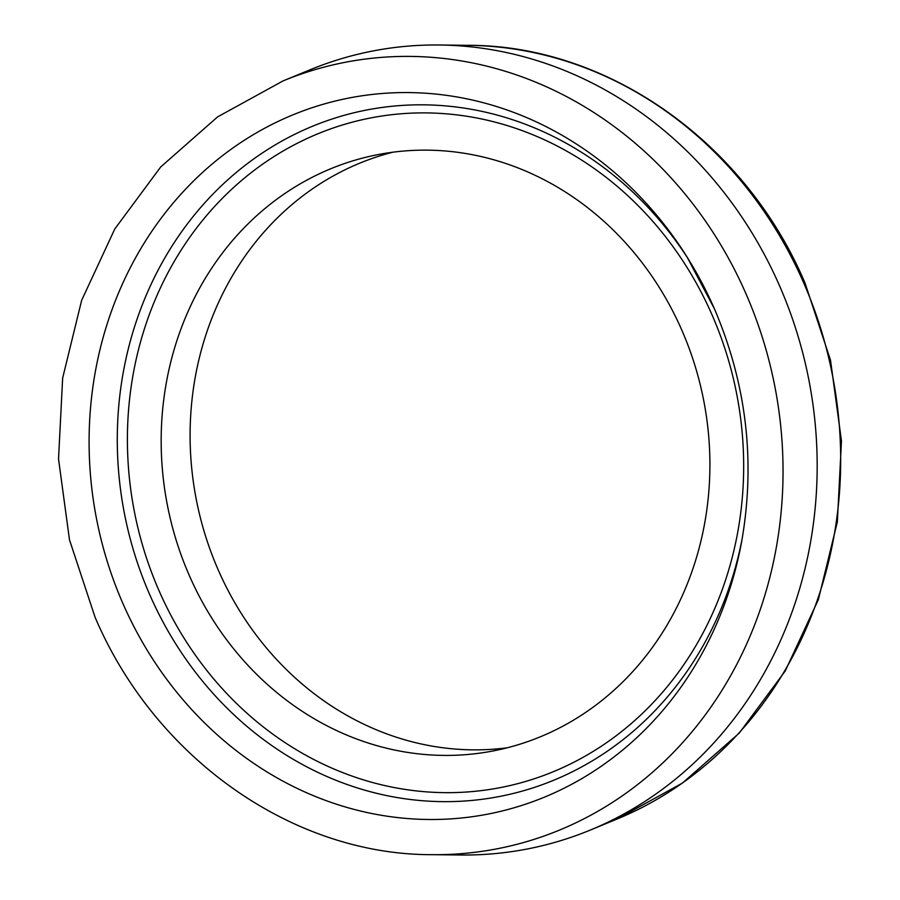 <?xml version="1.0" encoding="UTF-8"?>
<svg xmlns="http://www.w3.org/2000/svg" width="900" height="900" viewBox="0 0 900 900"><rect width="100%" height="100%" fill="white"/><g stroke="black" fill="none" stroke-linecap="round" stroke-linejoin="round"><path stroke-width="1.35" d="M431.685 854.674L460.665 855A406.406 365.636 -100.9 0 0 590.164 830.126A406.406 365.636 -100.9 0 0 779.602 285.93A406.406 365.636 -100.9 0 0 439.335 45A406.406 365.636 -100.9 0 0 309.836 69.874L283.039 80.921L217.597 116.888L160.729 166.939L114.795 228.96L81.653 300.319L62.651 378.079L58.534 459.011L69.48 539.786L95.006 617.062C154.597 757.508 291.87 854.831 431.685 854.674A400.522 360.349 -100.9 0 0 746.01 293.85A400.522 360.349 -100.9 0 0 283.039 80.921M189.248 575.37A303.671 273.218 -100.9 0 0 492.829 751.005A303.671 273.218 -100.9 0 0 681.829 330.188A303.671 273.218 -100.9 0 0 378.248 154.553A303.671 273.218 -100.9 0 0 189.248 575.37M392.794 152.213A303.671 273.218 -100.9 0 0 218.171 569.812A303.671 273.218 -100.9 0 0 507.206 747.788M122.805 603.27A364.725 328.14 -100.9 0 0 461.014 818.044A364.725 328.14 -100.9 0 0 741.668 541.519C755.663 461.666 746.572 384.075 714.386 308.756L686.992 256.916A364.725 328.14 -100.9 0 0 249.874 136.766A364.725 328.14 -100.9 0 0 122.805 603.27M688.714 259.684A349.616 314.55 -100.9 0 0 270.146 147.971A349.616 314.55 -100.9 0 0 149.602 594.383A349.616 314.55 -100.9 0 0 472.354 800.393A349.616 314.55 -100.9 0 0 742.241 538.312M714.409 308.79A364.725 328.14 -100.9 0 0 686.992 256.916M468.315 45.326C608.119 45.157 745.391 142.481 804.994 282.938L830.52 360.214L841.466 440.989L837.349 521.921L818.347 599.67L785.205 671.04L739.271 733.05L682.403 783.113L616.961 819.079A400.522 360.349 -100.9 0 0 803.655 282.769A400.522 360.349 -100.9 0 0 468.315 45.326L439.335 45M158.929 590.467A341.055 306.844 -100.9 0 0 571.298 763.538A341.055 306.844 -100.9 0 0 712.136 315.09A341.055 306.844 -100.9 0 0 299.767 142.02A341.055 306.844 -100.9 0 0 158.929 590.467M616.961 819.079L590.164 830.126"/></g></svg>
